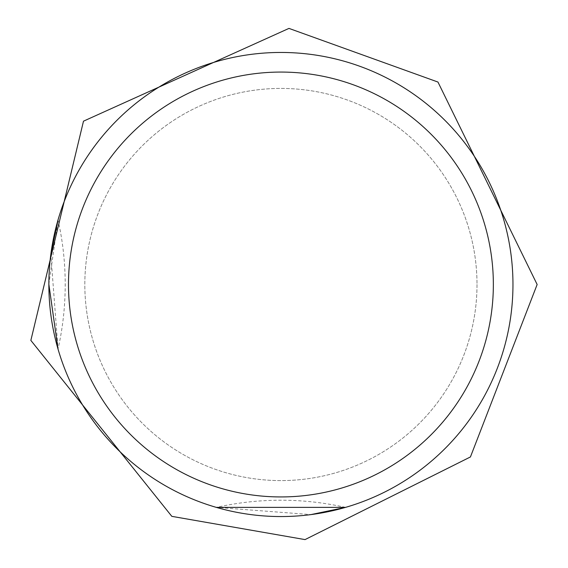 <?xml version="1.0" encoding="UTF-8"?>
<svg xmlns="http://www.w3.org/2000/svg" width="568" height="568" viewBox="0 0 568 568"><rect width="100%" height="100%" fill="white"/><g stroke="black" fill="none" stroke-linecap="round" stroke-linejoin="round"><path stroke-width="0.43" stroke-dasharray="2.84 2.13" d="M512.961 284.504A232.042 232.042 0 0 1 164.89 485.462A232.042 232.042 0 0 1 164.89 83.546A232.042 232.042 0 0 1 512.961 284.504A232.042 232.042 0 0 1 164.89 485.462A232.042 232.042 0 0 1 164.89 83.546A232.042 232.042 0 0 1 512.961 284.504A232.042 232.042 0 0 1 164.89 485.462A232.042 232.042 0 0 1 164.89 83.546A232.042 232.042 0 0 1 512.961 284.504M48.869 284.348L58.035 219.93A294.139 294.139 0 0 1 58.035 349.079L50.822 254.471M345.486 507.387A294.139 294.139 0 0 0 216.344 507.387L310.952 514.601M477.006 284.504A196.095 196.095 0 0 1 182.868 454.329A196.095 196.095 0 0 1 182.868 114.686A196.095 196.095 0 0 1 477.006 284.504A196.095 196.095 0 0 1 182.868 454.329A196.095 196.095 0 0 1 182.868 114.686A196.095 196.095 0 0 1 477.006 284.504"/><path stroke-width="0.85" d="M512.961 284.504A232.042 232.042 0 0 1 164.89 485.462A232.042 232.042 0 0 1 164.89 83.546A232.042 232.042 0 0 1 512.961 284.504M50.822 254.471L58.035 219.93M48.869 284.348L58.035 349.079M310.952 514.601L345.486 507.387L216.344 507.387M493.351 284.504A212.439 212.439 0 0 1 174.696 468.479A212.439 212.439 0 0 1 174.696 100.529A212.439 212.439 0 0 1 493.351 284.504M537.143 284.504L437.956 82.048L288.963 28.4L83.489 121.176L30.857 340.402L171.82 516.347L305.03 539.6L470.432 456.949L537.143 284.504"/></g></svg>
